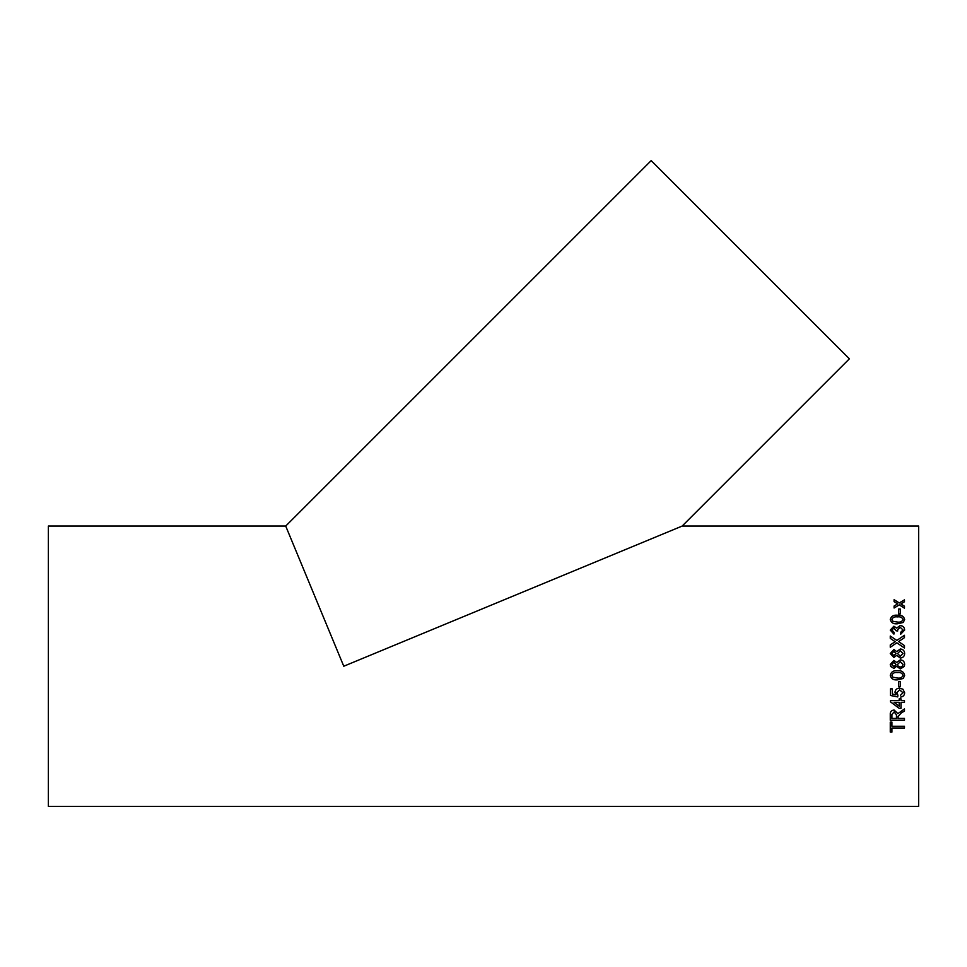 <?xml version="1.0" encoding="UTF-8"?>
<svg xmlns="http://www.w3.org/2000/svg" width="967" height="967" viewBox="0 0 967 967"><rect width="100%" height="100%" fill="white"/><g stroke="black" fill="none" stroke-linecap="round" stroke-linejoin="round"><path stroke-width="1.45" d="M904.23 666.493L900.277 668.946L896.675 666.263L893.846 668.402L890.595 666.227L890.269 664.426L893.895 660.401L896.675 662.504L900.325 659.857C903.057 660.123 904.496 661.633 904.641 664.402L904.338 666.227L900.277 668.946L896.675 666.263L893.846 668.402L890.704 666.468M48.35 666.227L48.35 526.06L285.712 526.06L651.166 160.619L849.377 358.83L682.158 526.06L918.65 526.06L918.65 806.381L48.35 806.381L48.35 666.227M343.768 666.227L285.712 526.06L343.768 666.227L285.712 526.06L343.768 666.227L682.158 526.06L343.768 666.227L682.158 526.06L343.768 666.227L289.629 535.525L343.768 666.227L289.629 535.525L343.768 666.227L659.313 535.525L343.768 666.227M898.633 613.864L898.633 609.005L900.277 609.005L900.277 613.864L898.633 613.864M890.269 619.472C891.103 616.221 893.496 614.794 897.461 615.217C901.425 614.794 903.819 616.221 904.641 619.472L903.275 622.47L897.461 623.788C893.484 624.186 891.078 622.748 890.269 619.472C891.103 616.257 893.496 614.843 897.461 615.254C901.425 614.843 903.819 616.257 904.641 619.509M900.458 632.539L903.009 629.964L900.18 627.269L897.533 629.831L897.727 630.967L896.095 630.786L893.943 627.97L891.912 630.049L894.088 632.358L893.907 634.134L890.269 630.109L893.883 626.217L896.687 628.079L900.192 625.528C902.985 625.794 904.471 627.305 904.641 630.025L900.64 634.304L900.458 632.539L903.009 629.964M898.597 641.604L904.459 645.581L904.459 647.999L896.82 642.813L890.269 647.274L890.269 644.892L895.212 641.725L890.269 638.389L890.269 635.996L896.844 640.42L904.459 635.283L904.459 637.64L898.597 641.604L904.459 645.593M893.846 657.5L890.269 653.535L893.895 649.522L896.675 651.613L900.325 648.99C903.057 649.244 904.496 650.755 904.641 653.511C904.496 656.279 903.045 657.79 900.277 658.043L896.675 655.348L893.846 657.5M890.269 675.317C891.103 671.847 893.496 670.336 897.461 670.772C901.425 670.336 903.819 671.847 904.641 675.317L903.275 678.471L897.461 679.849C893.484 680.272 891.078 678.761 890.269 675.317C891.078 678.761 893.484 680.272 897.461 679.837L903.275 678.459L904.641 675.304M898.633 686.703L898.633 681.469L900.277 681.469L900.277 686.703L898.633 686.703L900.277 686.691M900.458 695.297L903.009 692.747L899.697 689.942L896.639 692.747L897.908 695.116L897.727 696.905L890.45 695.478L890.45 688.867L892.275 688.867L892.275 694.028L895.95 694.729L894.995 692.251C895.321 689.628 896.856 688.262 899.588 688.141L902.924 689.217L904.641 692.759C904.52 695.285 903.19 696.723 900.64 697.074L900.64 697.05C903.19 696.699 904.52 695.261 904.641 692.735M901.002 700.616L901.002 698.851L899.189 698.851L899.189 700.616L890.45 700.616L890.45 701.849L899.189 708.315L901.002 708.315L901.002 702.38L904.459 702.38L904.459 700.616L901.002 700.616M904.459 711.083L901.462 712.752L904.459 711.12L904.459 708.944L897.908 713.61L894.1 710.044C891.344 710.334 890.063 711.833 890.269 714.54L890.269 720.27L904.459 720.27L904.459 718.421L898.089 718.421L898.089 716.438M901.462 712.788L898.089 716.511L901.462 712.752M891.912 726.253L891.912 722.107L890.269 722.107L890.269 732.104L891.912 732.104L891.912 728.054L904.459 728.054L904.459 726.253L891.912 726.253M901.437 603.589L900.869 603.928L904.459 606.2L904.459 608.17L899.274 604.883L894.088 608.013L894.088 606.031L897.678 603.879L894.088 601.631L894.088 599.709L899.274 602.924L904.459 599.866L904.459 601.788L901.437 603.589M900.869 603.976L904.459 606.249M894.088 599.758L899.274 602.924M899.274 602.985L904.459 599.915M894.088 606.079L897.678 603.879M891.912 732.043L890.269 732.043M904.459 728.006L891.912 728.006M904.459 720.222L890.269 720.222M894.137 711.905L891.912 714.468L894.137 711.905L896.457 714.831L894.137 711.942M896.457 714.879L896.457 718.421L891.912 718.421L891.912 714.432M901.002 708.279L899.189 708.315M899.189 708.279L890.45 701.824M904.459 702.344L901.002 702.38M899.189 702.38L894.076 702.344L899.189 706.164L899.189 702.38L894.076 702.38M903.009 692.747L899.697 689.918L896.639 692.723M897.908 695.104L897.727 696.869L890.45 695.454M895.95 694.729L894.995 692.227M903.009 675.304L903.009 675.317C902.126 673.056 900.277 672.15 897.461 672.585C894.62 672.15 892.771 673.056 891.912 675.329L892.879 677.214L897.461 678.036C900.289 678.471 902.138 677.565 903.009 675.317C902.126 673.056 900.277 672.15 897.461 672.585L897.461 672.585C894.62 672.15 892.771 673.068 891.912 675.329M890.269 664.426L893.895 660.413L896.675 662.504L900.325 659.869C903.057 660.123 904.496 661.633 904.641 664.402M902.392 666.251L903.009 664.389L900.301 661.682L897.545 664.45L898.21 666.311M895.913 664.45L893.943 662.226L891.912 664.402L893.859 666.589L895.829 665.103M891.912 664.402L892.203 665.647M895.913 664.389L895.091 666.227M897.545 664.45L898.125 666.227L900.253 667.133L902.404 666.227L903.009 664.389M890.269 653.535L893.895 649.546L896.675 651.625L900.325 649.002C903.057 649.256 904.496 650.767 904.641 653.523M897.545 653.559L900.253 656.23L903.009 653.499L900.301 650.791L897.545 653.547L900.253 656.23L903.009 653.487M891.912 653.523L893.859 655.686L895.913 653.499L893.943 651.335L891.912 653.511L893.859 655.686L895.913 653.487M890.269 636.02L896.844 640.42M896.844 640.444L904.459 635.307M895.212 641.737L890.269 644.904M897.533 629.831L897.727 630.992M891.912 630.049L894.088 632.394M890.269 630.133L893.883 626.253L896.687 628.115L900.192 625.552C902.985 625.83 904.471 627.329 904.641 630.049M891.912 619.496L892.879 621.31L897.461 622.059C900.289 622.506 902.138 621.648 903.009 619.509L903.009 619.472C902.126 617.345 900.277 616.499 897.461 616.91C894.62 616.499 892.771 617.357 891.912 619.496L892.879 621.273L897.461 622.059C900.289 622.47 902.138 621.612 903.009 619.472M898.633 609.053L900.277 609.053"/></g></svg>
